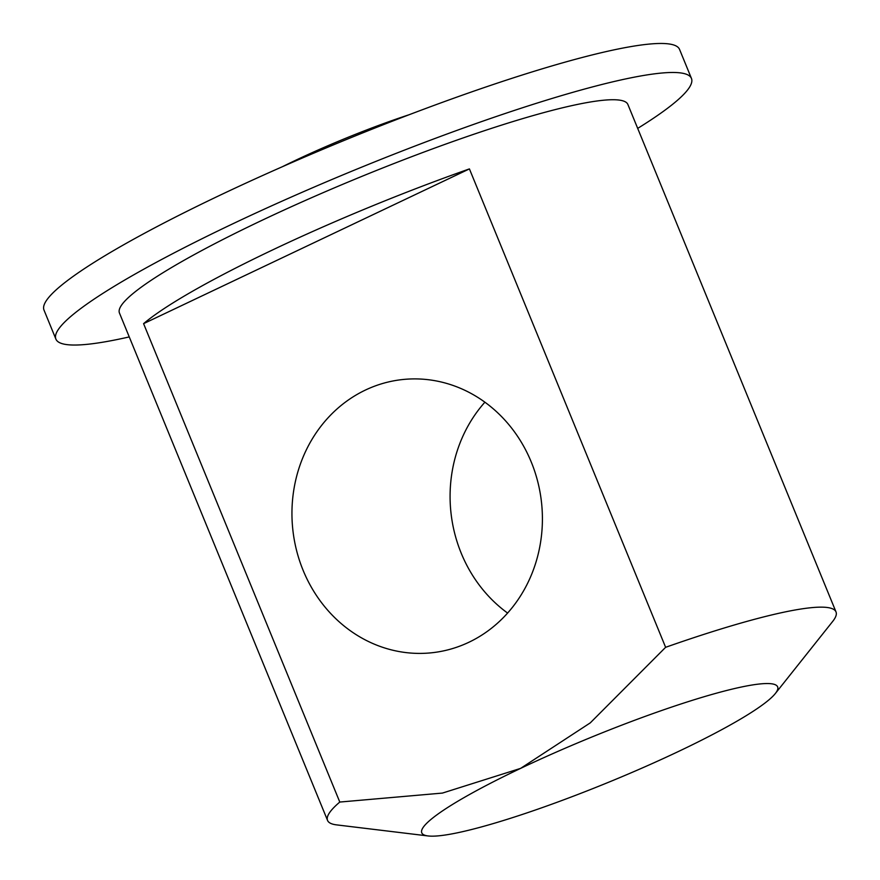 <?xml version="1.0" encoding="UTF-8"?>
<svg xmlns="http://www.w3.org/2000/svg" width="880" height="880" viewBox="0 0 880 880"><rect width="100%" height="100%" fill="white"/><g stroke="black" fill="none" stroke-linecap="round" stroke-linejoin="round"><path stroke-width="1.32" d="M440.011 835.692A192.346 24.112 157.7 0 0 678.766 751.333A192.346 24.112 157.7 0 0 775.335 693.517A192.346 24.112 157.7 0 0 759.385 684.013A192.346 24.112 157.7 0 0 520.63 768.372L442.442 793.078L339.79 802.054L143.583 323.653A274.769 34.441 -22.3 0 1 469.414 168.905L665.621 647.306L590.282 722.865L520.63 768.372A192.346 24.112 157.7 0 0 428.054 835.945A192.346 24.112 157.7 0 0 440.011 835.692M637.692 128.392A343.464 43.043 157.7 0 0 691.449 78.43L679.558 49.423A343.464 43.043 157.7 0 0 646.932 44.319A343.464 43.043 157.7 0 0 281.336 167.178A343.464 43.043 157.7 0 0 44 310.079L55.891 339.086A343.464 43.043 157.7 0 0 88.517 344.19A343.464 43.043 157.7 0 0 129.25 336.919M691.449 78.43A343.464 43.043 157.7 0 0 658.823 73.326A343.464 43.043 157.7 0 0 293.238 196.185A343.464 43.043 157.7 0 0 55.891 339.086M775.335 693.517L832.7 621.401A274.769 34.441 157.7 0 0 836 611.897A274.769 34.441 157.7 0 0 809.897 607.827A274.769 34.441 157.7 0 0 665.621 647.306M836 611.897L627.891 104.489A274.769 34.441 157.7 0 0 601.799 100.408A274.769 34.441 157.7 0 0 309.32 198.704A274.769 34.441 157.7 0 0 119.449 313.016L327.558 820.435A274.769 34.441 157.7 0 0 336.578 824.879L428.054 835.945M468.908 642.257A137.39 125.092 83.9 0 1 431.893 652.751A137.39 125.092 83.9 0 1 296.538 550.341A137.39 125.092 83.9 0 1 365.464 390.038A137.39 125.092 83.9 0 1 402.468 379.555A137.39 125.092 83.9 0 1 537.823 481.965A137.39 125.092 83.9 0 1 468.908 642.257M484.891 402.193A137.39 125.092 -96.1 0 0 507.606 613.074M282.315 166.749A137.39 17.215 -22.3 0 1 294.954 160.611A137.39 17.215 -22.3 0 1 409.222 114.697M143.583 323.653L469.414 168.905M339.79 802.054A274.769 34.441 157.7 0 0 327.558 820.435"/></g></svg>
